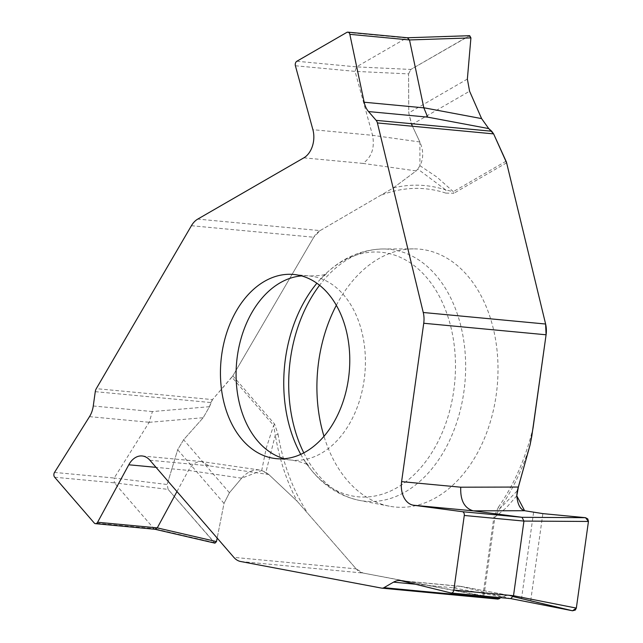 <?xml version="1.0" encoding="UTF-8"?>
<svg xmlns="http://www.w3.org/2000/svg" width="643" height="643" viewBox="0 0 643 643"><rect width="100%" height="100%" fill="white"/><g stroke="black" fill="none" stroke-linecap="round" stroke-linejoin="round"><path stroke-width="0.48" stroke-dasharray="3.21 2.41" d="M483.914 595.868L494.917 517.141L493.904 516.932L482.901 595.659L497.867 599.067L381.645 588.12M533.135 427.418A190.143 132.321 95.4 0 1 498.542 506.973A6.309 2.853 -145.2 0 1 499.45 509.055A193.294 134.516 -84.6 0 0 530.081 444.916M506.049 161.208L453.307 191.654A6.309 4.059 -120 0 1 453.87 193.27L445.776 193.093A6.309 4.469 108.3 0 0 445.808 189.966A193.294 134.516 -84.6 0 0 393.307 187.941L320.101 230.612L197.755 219.094M191.421 225.709L313.768 237.235L232.87 375.801A6.309 3.77 139.2 0 1 231.89 377.16L273.621 425.441A6.309 3.77 139.2 0 0 274.601 424.083L278.057 434.21A6.309 1.624 -9.5 0 1 275.308 435.086A193.294 134.516 -84.6 0 0 297.179 501.259L356.19 568.886L233.843 557.36M295.394 65.763L355.065 71.373L372.562 135.311C374.885 147.777 371.694 157.149 362.982 163.41L416.158 170.901L393.307 187.941M231.89 377.16L212.503 399.6L96.289 388.653M346.826 32.399L406.505 38.017L356.511 66.88L296.841 61.262M313.768 237.235A21.026 14.628 95.4 0 1 320.101 230.612M416.158 170.901L417.821 169.045L445.808 189.966L453.307 191.654L436.975 177.114L419.927 165.677C423.633 158.604 423.616 150.703 419.879 141.974L411.705 124.621L408.787 112.895L408.57 73.897L355.065 71.373L356.503 66.88L410.861 69.444L469.687 35.686M468.892 35.936L407.332 37.76M176.97 491.574L188.455 470.403C192 464.27 196.38 461.328 201.581 461.561L209.039 465.813L268.822 474.542L297.179 501.259M95.268 391.667L210.848 402.55L209.497 406.689L203.188 417.725L183.625 439.748L177.669 449.738L224.021 503.373L217.173 538.078L224.021 503.373L229.43 492.739L241.655 478.175L261.709 470.515L268.822 474.542L297.179 501.259L356.19 568.886L363.006 573.034L493.101 597.974M240.651 561.508L363.006 573.034L482.901 595.659M54.663 477.227L114.333 482.837L153.894 528.602L94.224 522.984M209.497 406.689L152.415 411.56L149.176 422.274L114.189 478.038L54.518 472.42M363.006 573.034A21.026 14.628 95.4 0 1 356.19 568.886M154.891 529.253L153.894 528.602M214.963 543.158L168.128 489.403L114.333 482.837L114.189 478.046L167.14 484.509L177.669 449.738M210.848 402.55L212.503 399.6M513.259 596.64L507.681 595.145L501.564 596.873L500.616 597.66L507.271 595.048L530.644 601.076L542.869 513.62M501.564 596.873L452.664 587.726L459.753 586.207L510.655 598.585L450.984 592.967M408.57 73.897L410.861 69.444M419.927 165.677L417.821 169.045M336.329 305.312A129.516 90.133 95.4 0 1 378.582 258.751A129.516 90.133 95.4 0 1 413.497 248.873A129.516 90.133 95.4 0 1 497.192 386.547A129.516 90.133 95.4 0 1 389.264 506.17A129.516 90.133 95.4 0 1 323.992 436.316M268.822 474.542L265.864 472.412L275.308 435.086L273.621 425.441L266.25 448.091L261.709 470.515L259.547 470.017C253.037 469.35 247.073 472.075 241.655 478.175L229.43 492.739L224.021 503.373M168.128 489.403L167.14 484.509M261.709 470.515L265.864 472.412M572.511 610.77L530.644 601.076M516.779 495.833L506.218 507.857L494.917 517.141L499.45 509.055L517.285 490.81M412.468 126.237L419.879 141.974L419.927 165.677L417.821 169.045L416.158 170.901L393.307 187.941L320.101 230.612L313.768 237.235L232.87 375.801L212.503 399.6L209.497 406.689L203.188 417.725L183.625 439.748L177.669 449.738L167.14 484.509L168.128 489.403L214.714 543.094M470.917 37.881L468.892 35.936L410.861 69.444L408.57 73.897L408.787 112.895L411.271 123.665M506.612 162.824L453.87 193.27M445.776 193.093A190.143 132.321 -84.6 0 0 382.159 194.789M232.87 375.801L274.601 424.083M278.057 434.21A190.143 132.321 -84.6 0 0 307.081 512.077M303.834 157.84L362.982 163.41M419.879 141.974L372.562 135.319L312.892 129.693M284.319 458.716A92.504 64.372 -84.6 0 0 292.067 460.139A92.504 64.372 -84.6 0 0 364.83 374.081A92.504 64.372 -84.6 0 0 309.412 275.951A92.504 64.372 -84.6 0 0 301.535 275.903M149.899 460.243L209.039 465.813M152.415 411.56L93.267 405.99M89.506 416.648L149.176 422.274M241.655 478.175L188.455 470.403L156.04 467.348M452.664 587.726L415.346 584.206M401.658 580.846L461.328 586.464M300.763 454.36A122.813 85.471 -84.6 0 0 303.52 459.086A122.813 85.471 -84.6 0 0 422.58 465.532A122.813 85.471 -84.6 0 0 438.639 295.016A122.813 85.471 -84.6 0 0 320.471 279.118A122.813 85.471 -84.6 0 0 316.878 283.241M303.801 452.873A126.558 88.075 -84.6 0 0 359.389 500.391A126.558 88.075 -84.6 0 0 464.857 383.501A126.558 88.075 -84.6 0 0 383.067 248.978A126.558 88.075 -84.6 0 0 319.579 285.275M498.542 506.973L493.904 516.932M411.705 124.621L469.583 91.202M467.365 79.065L408.787 112.895M214.047 542.531L153.894 528.61M149.136 422.33L203.188 417.725M229.43 492.739L183.625 439.748M461.385 586.48L507.681 595.145M533.577 512.431L521.497 598.842M276.434 458.668L292.067 460.139C301.953 462.108 307.467 463.989 308.616 465.789L303.52 459.086C317.722 481.72 336.345 495.488 359.389 500.391L389.264 506.17M293.787 274.481L309.412 275.951C319.491 275.863 325.262 275.043 326.724 273.484L320.471 279.118C338.652 259.539 359.517 249.492 383.067 248.978L413.497 248.873M142.143 455.967L201.581 461.561M459.745 586.207L400.171 580.597M259.41 469.993L202.167 461.634M460.79 586.352L507.271 595.048"/><path stroke-width="0.96" d="M530.081 444.916L533.135 427.418L546.084 334.786L423.737 323.26L401.602 481.631L460.75 487.201L518.379 487.048L530.081 444.916M491.71 131.236L488.72 128.584L427.691 117.139L368.543 111.569L376.139 120.354L491.71 131.236L493.615 133.881L506.049 161.208A6.309 4.059 -120 0 1 506.612 162.824L545.61 324.024A21.026 14.628 95.4 0 1 546.084 334.786M156.04 467.348L128.785 464.785L97.599 522.261A3.36 2.339 95.4 0 1 95.461 523.667A3.36 2.339 95.4 0 1 94.224 522.984L54.663 477.227A3.36 2.339 95.4 0 1 54.518 472.42L89.506 416.648A21.026 14.628 95.4 0 0 93.267 405.99L95.268 391.667A6.309 4.388 95.4 0 1 96.289 388.653L191.421 225.709A21.026 14.628 95.4 0 1 197.755 219.094L303.834 157.84A21.026 14.628 95.4 0 0 312.892 129.693L295.394 65.763A3.36 2.339 95.4 0 1 296.841 61.262L346.826 32.399A3.36 2.339 95.4 0 1 347.895 32.15A3.36 2.339 95.4 0 1 349.832 34.328L364.163 102.221L423.833 107.839L409.503 39.954L349.832 34.328M423.737 323.26A21.026 14.628 95.4 0 0 423.255 312.498L377.401 122.942A6.309 4.388 95.4 0 0 376.139 120.354M407.332 37.76L409.503 39.946L470.917 37.897L467.365 79.065L469.583 91.202L481.607 118.601L488.72 128.584M427.691 117.139L423.833 107.839M368.543 111.569A21.026 14.628 95.4 0 1 364.163 102.221M346.408 331.177A92.504 64.372 -84.6 0 0 293.787 274.481A92.504 64.372 -84.6 0 0 223.812 401.963A92.504 64.372 -84.6 0 0 276.434 458.668A92.504 64.372 -84.6 0 0 346.408 331.177M415.346 584.206L393.516 582.148L383.919 587.694A6.309 4.388 95.4 0 1 381.926 588.16A6.309 4.388 95.4 0 1 381.645 588.12L240.651 561.508A21.026 14.628 95.4 0 1 233.843 557.36L149.899 460.243A21.026 14.628 95.4 0 0 142.143 455.967A21.026 14.628 95.4 0 0 128.785 464.785M97.599 522.261L157.27 527.879L176.97 491.574M157.27 527.879L154.891 529.253M383.919 587.694L499.498 598.577L500.616 597.66L497.867 599.067L493.101 597.974M393.516 582.148A21.026 14.628 95.4 0 1 400.171 580.597A21.026 14.628 95.4 0 1 401.658 580.846L450.984 592.967A3.36 2.339 95.4 0 0 451.217 593.007A3.36 2.339 95.4 0 0 453.837 590.089L464.27 515.469A3.36 2.339 95.4 0 0 462.341 511.691L413.65 505.237A21.026 14.628 95.4 0 1 401.602 481.631M453.837 590.089L513.508 595.707L523.941 521.087L464.27 515.469M462.341 511.691L522.012 517.31L473.32 510.855C464.407 508.267 460.211 500.383 460.75 487.201M522.012 517.31L523.941 521.079L588.449 521.457L576.337 608.093L575.308 610.062L572.511 610.77L510.823 598.617L572.6 610.786M513.508 595.707L510.727 598.601M522.02 517.31L585.524 517.687L542.869 513.62L524.6 510.719L473.32 510.855L413.65 505.237M499.498 598.577L497.867 599.067M469.687 35.686L470.917 37.897L467.365 79.065L469.583 91.202L481.607 118.601L488.72 128.584L493.615 133.881L506.612 162.824L545.61 324.024L546.084 334.786L531.793 436.203L530.081 444.916L517.285 490.81L516.779 495.833L524.6 510.719L542.869 513.62L585.524 517.687L588.449 521.457L576.337 608.093L572.511 610.77L513.259 596.64M323.992 436.316A129.516 90.133 95.4 0 1 321.629 427.651A129.516 90.133 95.4 0 1 336.329 305.312M154.995 529.277L214.722 543.102L216.482 541.591L217.173 538.078L216.482 541.591L214.963 543.158M585.524 517.687L587.782 518.933L588.449 521.457M518.379 487.048L516.779 495.833C517.631 504.474 520.243 509.433 524.6 510.719M411.271 123.665L412.468 126.237M423.255 312.498L545.61 324.024M493.615 133.881L377.401 122.942M301.535 275.903A92.504 64.372 -84.6 0 0 239.445 403.434A92.504 64.372 -84.6 0 0 284.319 458.716M423.817 107.759L481.607 118.601M316.878 283.241A122.813 85.471 -84.6 0 0 288.225 421.519A122.813 85.471 -84.6 0 0 300.763 454.36M319.579 285.275A126.558 88.075 -84.6 0 0 293.304 423.665A126.558 88.075 -84.6 0 0 303.801 452.873M157.262 527.887L216.482 541.591M513.508 595.723L576.337 608.093M347.895 32.15L407.533 37.768M95.461 523.667L155.1 529.285M451.217 593.007L510.88 598.625M498.068 599.099L381.926 588.16M469.47 35.695L407.437 37.76"/></g></svg>

